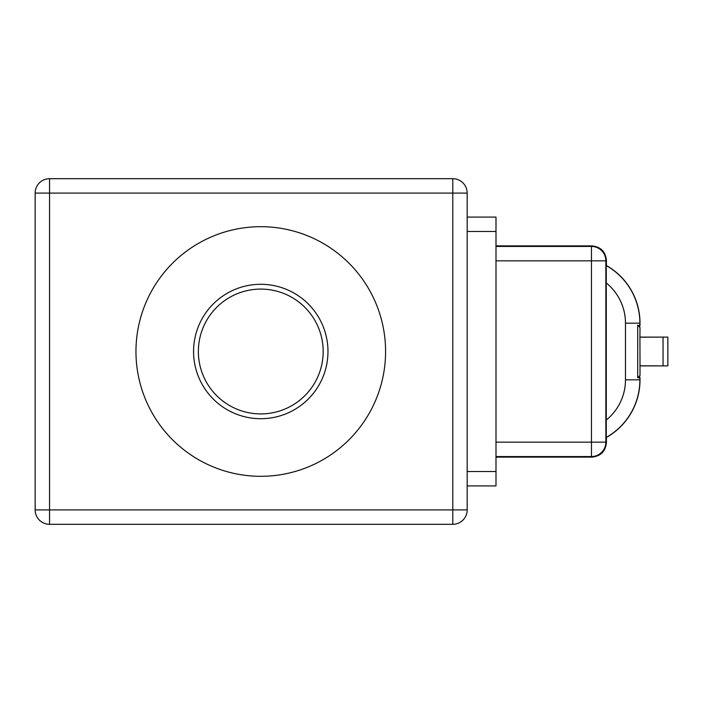 <?xml version="1.0" encoding="UTF-8"?>
<svg xmlns="http://www.w3.org/2000/svg" width="703" height="703" viewBox="0 0 703 703"><rect width="100%" height="100%" fill="white"/><g stroke="black" fill="none" stroke-linecap="round" stroke-linejoin="round"><path stroke-width="1.05" d="M198.369 351.5A62.409 62.409 0 0 0 260.769 413.909A62.409 62.409 0 0 0 323.178 351.5A62.409 62.409 0 0 0 260.769 289.091A62.409 62.409 0 0 0 198.369 351.5M193.562 351.5A67.207 67.207 0 0 0 260.769 418.707A67.207 67.207 0 0 0 327.976 351.5A67.207 67.207 0 0 0 260.769 284.293A67.207 67.207 0 0 0 193.562 351.5M135.96 351.5A124.809 124.809 0 0 0 260.769 476.309A124.809 124.809 0 0 0 385.587 351.5A124.809 124.809 0 0 0 260.769 226.691A124.809 124.809 0 0 0 135.96 351.5M640.011 365.903L639.923 337.185L667.85 337.097L667.85 365.903L640.011 365.903L640.011 375.499L637.709 377.801L637.709 325.199L640.011 325.586L639.37 326.86L637.709 325.199M639.37 376.14L639.879 377.669L637.709 377.801M639.923 337.185L640.011 327.501L639.37 326.86M667.85 365.903L639.923 365.815M667.85 337.097L640.011 337.097M639.879 377.669L639.879 379.822A66.117 66.117 0 0 1 606.276 437.398L606.276 265.602A66.117 66.117 0 0 1 639.879 323.178L640.011 323.178A66.249 66.249 0 0 0 606.408 265.532L606.408 260.295C605.485 251.604 600.687 246.806 592.005 245.892L495.993 245.892M495.993 457.108L592.005 457.108C600.687 456.194 605.485 451.396 606.408 442.705L606.408 437.468A66.249 66.249 0 0 0 640.011 379.822L625.477 379.822L625.477 323.178A51.714 51.714 0 0 0 606.153 282.861M640.011 323.178L640.011 325.586M640.011 377.414L640.011 379.822M495.993 442.161L591.46 442.161L591.46 456.563A14.403 14.403 -45 0 0 605.854 442.161L606.408 442.705M606.408 260.295L605.854 260.839A14.403 14.403 -135 0 0 591.46 246.437L591.46 260.839L495.993 260.839M467.187 217.086L495.993 217.086L495.993 485.914L467.187 485.914M467.187 193.088L467.187 509.912A14.403 14.403 0 0 1 452.794 524.315L49.553 524.315L49.553 509.912L452.794 509.912L452.794 193.088L49.553 193.088L49.553 509.912L35.15 509.912L35.15 193.088A14.403 14.403 0 0 1 49.553 178.685L452.794 178.685A14.403 14.403 0 0 1 467.187 193.088A14.403 14.403 0 0 0 452.794 178.685L452.794 193.088L467.187 193.088M35.15 509.912A14.403 14.403 0 0 0 49.553 524.315A14.403 14.403 0 0 1 35.15 509.912M663.052 337.185L663.052 365.815M605.854 260.839L605.854 442.161L591.46 442.161L591.46 260.839L605.854 260.839M625.477 323.178L639.879 323.178L639.879 325.331M606.153 420.139A51.714 51.714 0 0 0 625.477 379.822M592.005 457.108L591.46 456.563L495.993 456.563M495.993 246.437L591.46 246.437L592.005 245.892M495.993 231.489L467.187 231.489M467.187 471.511L495.993 471.511M452.794 524.315A14.403 14.403 0 0 0 467.187 509.912L452.794 509.912L452.794 524.315M35.15 193.088L49.553 193.088L49.553 178.685"/></g></svg>
